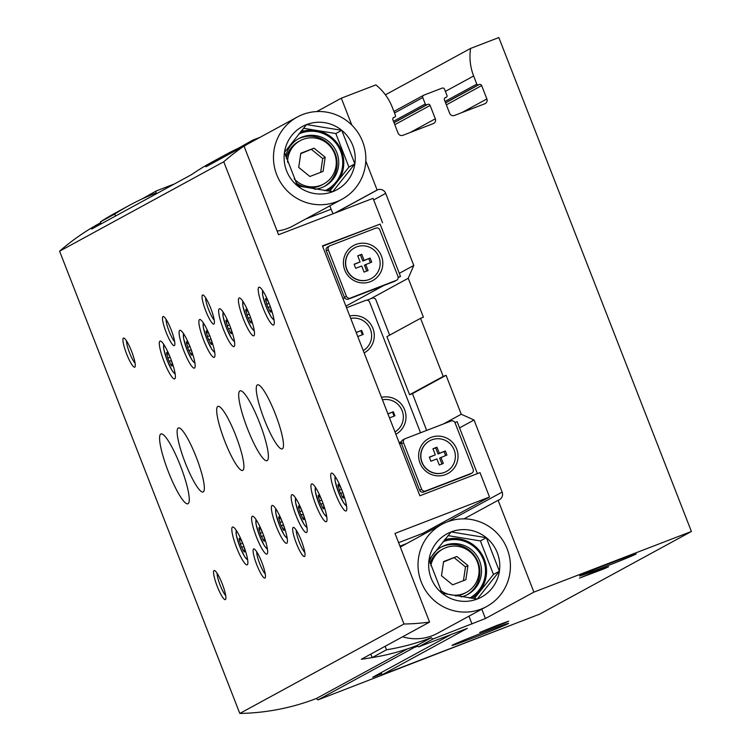 <?xml version="1.0" encoding="UTF-8"?>
<svg xmlns="http://www.w3.org/2000/svg" width="751" height="751" viewBox="0 0 751 751"><rect width="100%" height="100%" fill="white"/><g stroke="black" fill="none" stroke-linecap="round" stroke-linejoin="round"><path stroke-width="1.13" d="M316.791 111.561L341.32 98.193L375.875 84.891A53.03 52.157 -118.6 0 1 392.304 107.309L395.477 115.438A1.249 1.23 -118.6 0 1 394.782 117.043L393.928 117.372A1.868 1.84 -118.6 0 0 392.886 119.775L398.096 133.143A3.746 3.68 -118.6 0 0 402.893 135.311L433.252 123.615A3.746 3.68 -118.6 0 0 435.327 118.808L430.116 105.44A1.868 1.84 -118.6 0 0 427.723 104.361L426.859 104.689A1.249 1.23 -118.6 0 1 425.263 103.976L422.766 97.583A1.868 1.84 -118.6 0 1 423.808 95.18L442.142 88.12A1.868 1.84 -118.6 0 1 444.536 89.2L447.033 95.593A1.249 1.23 -118.6 0 1 446.338 97.198L445.474 97.527A1.868 1.84 -118.6 0 0 444.442 99.93L449.652 113.298A3.746 3.68 -118.6 0 0 454.449 115.457L484.799 103.769A3.746 3.68 -118.6 0 0 486.883 98.963L481.673 85.595A1.868 1.84 -118.6 0 0 479.269 84.516L478.415 84.844A1.249 1.23 -118.6 0 1 476.81 84.121L473.646 75.992A53.03 52.157 -118.6 0 1 470.586 48.43L498.842 37.55L691.408 531.473L539.603 614.168L382.09 674.811L467.31 628.362L418.56 646.874L416.889 645.513L431.224 637.702L432.895 639.063L485.437 618.514L533.895 592.117L498.101 500.307L498.673 500.082A6.243 6.139 -118.6 0 0 502.137 492.074L474.041 420.016L461.255 414.242L443.428 423.958M381.226 672.605L382.09 674.811M366.976 300.203L373.125 297.837L375.519 298.917L389.647 335.143M461.255 414.242L446.075 375.312L443.212 376.42L420.551 318.311L386.925 336.626L409.586 394.735L412.449 393.627L426.643 430.417M446.075 375.312L412.449 393.627M443.212 376.42L409.586 394.735M420.551 318.311L423.414 317.204L408.234 278.274L370.431 298.87M115.513 216.044L114.734 214.063A230.829 227.037 61.4 0 1 129.36 205.361A230.829 227.037 61.4 0 1 155.955 193.054L156.264 190.932L141.883 199.034M156.264 190.932L174.485 183.92M408.234 278.274L413.782 265.45L385.685 193.392A6.243 6.139 -118.6 0 0 377.687 189.787L377.115 190.012L365.812 161.005M351.815 125.098L341.32 98.193M691.408 531.473L533.895 592.117M377.115 190.012L334.693 213.124M114.734 214.063L100.399 221.874A230.829 227.037 -118.6 0 1 115.016 213.171L129.36 205.361M101.169 223.854L100.399 221.874M470.586 48.43L385.413 94.823M596.519 571.089L579.519 578.092L604.536 568.62L608.573 566.761L596.519 571.089M496.636 625.499L479.636 632.502L504.644 623.03L508.69 621.171L496.636 625.499M612.703 562.274A30.34 0.704 158.7 0 0 579.622 575.895A30.34 0.704 158.7 0 0 608.15 565.55A30.34 0.704 158.7 0 0 636.153 553.853A30.34 0.704 158.7 0 0 612.703 562.274M485.127 631.769A30.34 0.704 158.7 0 0 452.046 645.391A30.34 0.704 158.7 0 0 480.574 635.046A30.34 0.704 158.7 0 0 508.577 623.358A30.34 0.704 158.7 0 0 485.127 631.769M432.895 639.063L418.56 646.874M431.224 637.702A230.829 227.037 -118.6 0 1 386.53 649.775L372.186 657.585A230.829 227.037 61.4 0 0 416.889 645.513M370.825 654.093L372.186 657.585M385.169 646.282L386.53 649.775M406.563 543.602L399.964 546.146M498.101 500.307L464.024 518.866M474.041 420.016L459.565 427.901M413.782 265.45L399.297 273.336M346.549 307.75L365.653 300.391A3.117 3.07 -118.6 0 1 369.642 302.193L419.94 431.196A3.117 3.07 -118.6 0 1 420.1 432.942M401.447 441.663L399.11 442.564M401.353 442.01L399.213 442.837M401.344 442.057L399.335 443.156M349.778 316.04A19.967 19.639 -118.6 0 1 364.16 352.914M381.499 397.392A19.967 19.639 -118.6 0 1 395.871 434.266M382.437 399.804A17.47 17.179 -118.6 0 1 394.96 431.919M387.788 413.538A1.558 1.53 61.4 0 0 388.755 413.501L393.336 411.736L394.923 415.801L390.342 417.565A1.558 1.53 61.4 0 0 389.6 418.176M350.717 318.452A17.47 17.179 -118.6 0 1 363.24 350.567M356.077 332.186A1.558 1.53 61.4 0 0 357.035 332.149L361.616 330.384L363.202 334.448L358.621 336.213A1.558 1.53 61.4 0 0 357.88 336.824M393.336 411.736L387.967 413.923A1.558 1.53 -118.6 0 1 387.948 413.932M392.548 412.168L394.087 416.12M361.616 330.384L356.246 332.58A1.558 1.53 -118.6 0 1 356.227 332.58M360.827 330.815L362.367 334.768M365.699 264.446L368.084 270.548L364.075 272.097L361.691 265.995L355.674 268.314L354.096 264.239L360.105 261.93L357.729 255.828L361.738 254.279L364.113 260.381L370.13 258.062L371.717 262.137L364.432 265.141L366.741 271.064M369.248 279.456A17.47 17.179 -118.6 0 1 347.309 270.398A17.47 17.179 -118.6 0 1 354.547 247.849A17.47 17.179 -118.6 0 1 377.988 254.965A17.47 17.179 -118.6 0 1 369.248 279.456M440.921 457.368L443.297 463.47L439.288 465.01L436.913 458.917L430.896 461.227L429.309 457.162L435.327 454.843L432.942 448.741L436.951 447.202L439.335 453.304L445.343 450.985L446.929 455.05L439.645 458.063L441.954 463.987M444.461 472.379A17.47 17.179 -118.6 0 1 422.522 463.32A17.47 17.179 -118.6 0 1 429.76 440.771A17.47 17.179 -118.6 0 1 453.21 447.887A17.47 17.179 -118.6 0 1 444.461 472.379M322.573 246.253L380.109 224.098L400.499 276.396L398.161 277.297M396.584 280.236A3.117 3.07 -118.6 0 1 396.218 280.405L350.398 298.044A3.117 3.07 -118.6 0 1 346.399 296.241L328.271 249.754A3.117 3.07 -118.6 0 1 330.008 245.746L375.829 228.107A3.117 3.07 -118.6 0 1 379.828 229.909L397.955 276.396A3.117 3.07 -118.6 0 1 396.584 280.236L394.604 281.315A3.117 3.07 -118.6 0 1 394.247 281.475L348.417 299.123A3.117 3.07 -118.6 0 1 344.709 297.875L342.963 298.551M344.709 297.875A3.117 3.07 -118.6 0 1 344.418 297.321L326.3 250.834A3.117 3.07 -118.6 0 1 327.671 246.985L329.651 245.915M454.909 422.522L457.134 421.668L477.392 473.618M471.797 473.158L469.816 474.228A3.117 3.07 -118.6 0 1 469.459 474.397L423.639 492.036A3.117 3.07 -118.6 0 1 419.64 490.234L401.513 443.747A3.117 3.07 -118.6 0 1 402.883 439.908L404.864 438.828A3.117 3.07 -118.6 0 1 405.221 438.668L451.051 421.02A3.117 3.07 -118.6 0 1 455.04 422.822L473.168 469.309A3.117 3.07 -118.6 0 1 471.44 473.318L425.61 490.966A3.117 3.07 -118.6 0 1 421.621 489.164L403.494 442.677A3.117 3.07 -118.6 0 1 404.864 438.828M399.598 443.822L401.344 443.146M380.109 224.098L322.432 245.906L419.856 495.773L480.002 472.623L489.511 497.021L422.954 533.285A10.608 1.896 68.9 0 0 422.616 534.862M382.578 222.756L373.059 198.348L278.555 234.734L243.981 146.06A230.829 227.037 -118.6 0 0 223.751 161.775L403.982 624.015A230.829 227.037 -118.6 0 0 429.572 622.091L394.998 533.417L489.511 497.021M452.365 633.853L372.731 677.233L381.686 673.788M329.83 205.868L331.135 209.21A10.608 1.896 68.9 0 0 333.134 213.725M345.911 306.126L383.761 285.511M398.161 277.663L400.499 276.396M514.266 623.931L318.011 699.885L413.942 647.625L417.706 646.179M413.942 647.625L413.088 646.93M407.389 648.92L316.34 698.524A230.829 227.037 -118.6 0 1 239.813 713.45L59.592 251.2A230.829 227.037 -118.6 0 1 99.658 223.291L100.728 222.718M318.011 699.885L316.34 698.524M429.572 622.091L361.334 659.265A230.829 227.037 61.4 0 0 372.177 657.547M403.982 624.015L239.813 713.45M252.477 141.441L252.665 140.184L238.283 148.285M252.665 140.184L259.921 137.386M247.051 144.427A230.829 227.037 61.4 0 0 225.751 154.603L211.416 162.413A230.829 227.037 -118.6 0 0 191.561 174.617L91.678 229.027A230.829 227.037 61.4 0 1 100.85 223.038M223.751 161.775L59.592 251.2M243.981 146.06L205.905 166.797A230.829 227.037 61.4 0 1 225.751 154.603M170.561 358.236A20.277 3.633 68.9 0 1 174.636 378.917A20.277 3.633 68.9 0 1 163.962 361.297A20.277 3.633 68.9 0 1 160.066 341.067A20.277 3.633 68.9 0 1 170.561 358.236M341.958 490.309A20.277 3.633 68.9 0 1 346.023 510.99A20.277 3.633 68.9 0 1 335.359 493.369A20.277 3.633 68.9 0 1 331.454 473.139A20.277 3.633 68.9 0 1 341.958 490.309M322.179 501.086A20.277 3.633 68.9 0 1 326.244 521.757A20.277 3.633 68.9 0 1 315.58 504.146A20.277 3.633 68.9 0 1 311.674 483.916A20.277 3.633 68.9 0 1 322.179 501.086M190.341 347.469A20.277 3.633 68.9 0 1 194.415 368.14A20.277 3.633 68.9 0 1 183.742 350.52A20.277 3.633 68.9 0 1 179.846 330.299A20.277 3.633 68.9 0 1 190.341 347.469M210.12 336.692A20.277 3.633 68.9 0 1 214.195 357.363A20.277 3.633 68.9 0 1 203.521 339.743A20.277 3.633 68.9 0 1 199.625 319.522A20.277 3.633 68.9 0 1 210.12 336.692M229.9 325.915A20.277 3.633 68.9 0 1 233.974 346.587A20.277 3.633 68.9 0 1 223.3 328.976A20.277 3.633 68.9 0 1 219.405 308.745A20.277 3.633 68.9 0 1 229.9 325.915M249.679 315.138A20.277 3.633 68.9 0 1 253.754 335.81A20.277 3.633 68.9 0 1 243.08 318.199A20.277 3.633 68.9 0 1 239.184 297.969A20.277 3.633 68.9 0 1 249.679 315.138M302.4 511.863A20.277 3.633 68.9 0 1 306.464 532.534A20.277 3.633 68.9 0 1 295.8 514.914A20.277 3.633 68.9 0 1 291.895 494.693A20.277 3.633 68.9 0 1 302.4 511.863M282.62 522.64A20.277 3.633 68.9 0 1 286.685 543.311A20.277 3.633 68.9 0 1 276.021 525.691A20.277 3.633 68.9 0 1 272.115 505.47A20.277 3.633 68.9 0 1 282.62 522.64M262.841 533.417A20.277 3.633 68.9 0 1 266.915 554.088A20.277 3.633 68.9 0 1 256.241 536.467A20.277 3.633 68.9 0 1 252.336 516.247A20.277 3.633 68.9 0 1 262.841 533.417M269.459 304.371A20.277 3.633 68.9 0 1 273.533 325.042A20.277 3.633 68.9 0 1 262.859 307.422A20.277 3.633 68.9 0 1 258.964 287.192A20.277 3.633 68.9 0 1 269.459 304.371M243.061 544.184A20.277 3.633 68.9 0 1 247.135 564.855A20.277 3.633 68.9 0 1 236.462 547.244A20.277 3.633 68.9 0 1 232.557 527.014A20.277 3.633 68.9 0 1 243.061 544.184M235.739 435.458A34.311 6.139 68.9 0 1 242.629 470.436A34.311 6.139 68.9 0 1 224.568 440.63A34.311 6.139 68.9 0 1 217.968 406.394A34.311 6.139 68.9 0 1 235.739 435.458M275.298 413.904A34.311 6.139 68.9 0 1 282.188 448.891A34.311 6.139 68.9 0 1 264.127 419.077A34.311 6.139 68.9 0 1 257.527 384.85A34.311 6.139 68.9 0 1 275.298 413.904M196.18 457.002A34.311 6.139 68.9 0 1 203.07 491.989A34.311 6.139 68.9 0 1 185.009 462.175A34.311 6.139 68.9 0 1 178.409 427.948A34.311 6.139 68.9 0 1 196.18 457.002M259.47 422.522A37.428 6.703 68.9 0 1 266.99 460.692A37.428 6.703 68.9 0 1 247.286 428.164A37.428 6.703 68.9 0 1 240.095 390.83A37.428 6.703 68.9 0 1 259.47 422.522M180.353 465.629A37.428 6.703 68.9 0 1 187.872 503.79A37.428 6.703 68.9 0 1 168.168 471.262A37.428 6.703 68.9 0 1 160.977 433.928A37.428 6.703 68.9 0 1 180.353 465.629M131.585 351.299A15.593 2.788 68.9 0 1 135.096 366.77A15.593 2.788 68.9 0 1 126.506 353.646A15.593 2.788 68.9 0 1 124.075 338.147A15.593 2.788 68.9 0 1 131.585 351.299M171.144 329.745A15.593 2.788 68.9 0 1 174.654 345.225A15.593 2.788 68.9 0 1 166.065 332.092A15.593 2.788 68.9 0 1 163.634 316.593A15.593 2.788 68.9 0 1 171.144 329.745M210.702 308.192A15.593 2.788 68.9 0 1 214.213 323.672A15.593 2.788 68.9 0 1 205.624 310.548A15.593 2.788 68.9 0 1 203.192 295.049A15.593 2.788 68.9 0 1 210.702 308.192M261.761 562.18A15.593 2.788 68.9 0 1 265.281 577.65A15.593 2.788 68.9 0 1 256.682 564.527A15.593 2.788 68.9 0 1 254.26 549.028A15.593 2.788 68.9 0 1 261.761 562.18M301.32 540.626A15.593 2.788 68.9 0 1 304.831 556.106A15.593 2.788 68.9 0 1 296.241 542.982A15.593 2.788 68.9 0 1 293.81 527.484A15.593 2.788 68.9 0 1 301.32 540.626M222.202 583.724A15.593 2.788 68.9 0 1 225.722 599.204A15.593 2.788 68.9 0 1 217.133 586.08A15.593 2.788 68.9 0 1 214.702 570.582A15.593 2.788 68.9 0 1 222.202 583.724M370.365 281.672A19.967 19.639 -118.6 0 1 343.611 259.884A19.967 19.639 -118.6 0 1 375.359 247.661A19.967 19.639 -118.6 0 1 370.365 281.672M445.578 474.585A19.967 19.639 -118.6 0 1 418.833 452.806A19.967 19.639 -118.6 0 1 450.581 440.584A19.967 19.639 -118.6 0 1 445.578 474.585M446.385 471.497A17.47 17.179 -118.6 0 1 446.291 471.544A17.47 17.179 -118.6 0 1 422.344 463.423A17.47 17.179 -118.6 0 1 429.581 440.865A17.47 17.179 -118.6 0 1 429.675 440.818M371.163 278.574A17.47 17.179 -118.6 0 1 371.078 278.63A17.47 17.179 -118.6 0 1 347.122 270.501A17.47 17.179 -118.6 0 1 354.359 247.952A17.47 17.179 -118.6 0 1 354.453 247.896M429.375 457.34L435.327 454.843M433.017 448.92L436.951 447.202M435.683 447.896L438.058 453.998L439.335 453.304M438.058 453.998L445.343 450.985M444.076 451.68L445.587 455.566M354.162 264.418L360.105 261.93M357.795 255.997L361.738 254.279M360.461 254.974L362.846 261.076L364.113 260.381M362.846 261.076L370.13 258.062M368.854 258.757L370.374 262.653M225.704 595.59A12.898 2.309 68.9 0 1 220.062 584.954A12.898 2.309 68.9 0 1 217.114 573.276M304.822 552.492A12.898 2.309 68.9 0 1 299.18 541.846A12.898 2.309 68.9 0 1 296.232 530.178M265.263 574.036A12.898 2.309 68.9 0 1 259.621 563.4A12.898 2.309 68.9 0 1 256.673 551.722M214.195 320.057A12.898 2.309 68.9 0 1 208.553 309.412A12.898 2.309 68.9 0 1 205.605 297.743M174.636 341.602A12.898 2.309 68.9 0 1 168.994 330.966A12.898 2.309 68.9 0 1 166.046 319.288M135.077 363.155A12.898 2.309 68.9 0 1 129.435 352.519A12.898 2.309 68.9 0 1 126.487 340.841M242.676 543.217L240.348 544.109A3.06 0.544 -111.1 0 0 239.306 540.335L239.156 538.495A3.06 0.544 -111.1 0 0 239.841 539.199A3.06 0.544 -111.1 0 0 239.86 538.11L240.94 539.443A3.06 0.544 -111.1 0 0 242.413 542.569M243.925 546.475A3.06 0.544 -111.1 0 0 244.976 549.779L245.126 551.619A3.06 0.544 -111.1 0 0 244.432 550.915A3.06 0.544 -111.1 0 0 244.422 552.004L243.333 550.671A3.06 0.544 -111.1 0 0 241.587 547.282L240.348 544.109M269.074 303.395L266.746 304.286A3.06 0.544 -111.1 0 0 265.704 300.513L265.554 298.673A3.06 0.544 -111.1 0 0 266.239 299.377A3.06 0.544 -111.1 0 0 266.258 298.288L267.337 299.621A3.06 0.544 -111.1 0 0 268.811 302.747M270.322 306.652A3.06 0.544 -111.1 0 0 271.374 309.956L271.524 311.796A3.06 0.544 -111.1 0 0 270.829 311.092A3.06 0.544 -111.1 0 0 270.82 312.181L269.731 310.848A3.06 0.544 -111.1 0 0 267.985 307.459L266.746 304.286M262.456 532.44L260.128 533.332A3.06 0.544 -111.1 0 0 259.086 529.558L258.935 527.718A3.06 0.544 -111.1 0 0 259.621 528.422A3.06 0.544 -111.1 0 0 259.639 527.333L260.719 528.666A3.06 0.544 -111.1 0 0 262.193 531.792M263.704 535.698A3.06 0.544 -111.1 0 0 264.756 539.002L264.906 540.842A3.06 0.544 -111.1 0 0 264.211 540.138A3.06 0.544 -111.1 0 0 264.192 541.227L263.113 539.894A3.06 0.544 -111.1 0 0 261.357 536.505L260.128 533.332M282.235 521.663L279.907 522.565A3.06 0.544 -111.1 0 0 278.865 518.781L278.715 516.941A3.06 0.544 -111.1 0 0 279.4 517.655A3.06 0.544 -111.1 0 0 279.419 516.566L280.498 517.89A3.06 0.544 -111.1 0 0 281.972 521.016M283.484 524.93A3.06 0.544 -111.1 0 0 284.526 528.235L284.685 530.065A3.06 0.544 -111.1 0 0 283.991 529.361A3.06 0.544 -111.1 0 0 283.972 530.45L282.892 529.126A3.06 0.544 -111.1 0 0 281.137 525.728L279.907 522.565M302.015 510.887L299.687 511.788A3.06 0.544 -111.1 0 0 298.645 508.005L298.485 506.174A3.06 0.544 -111.1 0 0 299.18 506.878A3.06 0.544 -111.1 0 0 299.198 505.789L300.278 507.113A3.06 0.544 -111.1 0 0 301.752 510.239M303.263 514.153A3.06 0.544 -111.1 0 0 304.305 517.458L304.455 519.288A3.06 0.544 -111.1 0 0 303.77 518.584A3.06 0.544 -111.1 0 0 303.751 519.673L302.672 518.35A3.06 0.544 -111.1 0 0 300.916 514.951L299.687 511.788M249.294 314.171L246.966 315.063A3.06 0.544 -111.1 0 0 245.924 311.29L245.774 309.45A3.06 0.544 -111.1 0 0 246.459 310.154A3.06 0.544 -111.1 0 0 246.478 309.065L247.558 310.398A3.06 0.544 -111.1 0 0 249.032 313.514M250.543 317.429A3.06 0.544 -111.1 0 0 251.594 320.733L251.745 322.573A3.06 0.544 -111.1 0 0 251.05 321.869A3.06 0.544 -111.1 0 0 251.041 322.958L249.952 321.625A3.06 0.544 -111.1 0 0 248.205 318.227L246.966 315.063M229.515 324.948L227.187 325.84A3.06 0.544 -111.1 0 0 226.145 322.057L225.995 320.226A3.06 0.544 -111.1 0 0 226.68 320.93A3.06 0.544 -111.1 0 0 226.699 319.842L227.778 321.165A3.06 0.544 -111.1 0 0 229.252 324.291M230.764 328.206A3.06 0.544 -111.1 0 0 231.815 331.51L231.965 333.35A3.06 0.544 -111.1 0 0 231.27 332.637A3.06 0.544 -111.1 0 0 231.261 333.726L230.172 332.402A3.06 0.544 -111.1 0 0 228.426 329.004L227.187 325.84M209.736 335.716L207.407 336.617A3.06 0.544 -111.1 0 0 206.365 332.834L206.215 331.003A3.06 0.544 -111.1 0 0 206.9 331.707A3.06 0.544 -111.1 0 0 206.919 330.618L207.999 331.942A3.06 0.544 -111.1 0 0 209.473 335.068M210.984 338.983A3.06 0.544 -111.1 0 0 212.035 342.287L212.186 344.118A3.06 0.544 -111.1 0 0 211.491 343.414A3.06 0.544 -111.1 0 0 211.482 344.502L210.393 343.179A3.06 0.544 -111.1 0 0 208.647 339.781L207.407 336.617M189.956 346.493L187.628 347.394A3.06 0.544 -111.1 0 0 186.586 343.611L186.436 341.771A3.06 0.544 -111.1 0 0 187.121 342.484A3.06 0.544 -111.1 0 0 187.14 341.386L188.219 342.719A3.06 0.544 -111.1 0 0 189.693 345.845M191.205 349.75A3.06 0.544 -111.1 0 0 192.256 353.054L192.406 354.894A3.06 0.544 -111.1 0 0 191.712 354.19A3.06 0.544 -111.1 0 0 191.702 355.279L190.613 353.946A3.06 0.544 -111.1 0 0 188.867 350.557L187.628 347.394M321.794 500.119L319.466 501.011A3.06 0.544 -111.1 0 0 318.415 497.237L318.264 495.397A3.06 0.544 -111.1 0 0 318.959 496.101A3.06 0.544 -111.1 0 0 318.978 495.012L320.057 496.345A3.06 0.544 -111.1 0 0 321.531 499.462M323.043 503.377A3.06 0.544 -111.1 0 0 324.085 506.681L324.235 508.521A3.06 0.544 -111.1 0 0 323.55 507.807A3.06 0.544 -111.1 0 0 323.531 508.906L322.451 507.573A3.06 0.544 -111.1 0 0 320.696 504.174L319.466 501.011M341.574 489.342L339.245 490.234A3.06 0.544 -111.1 0 0 338.194 486.46L338.044 484.62A3.06 0.544 -111.1 0 0 338.739 485.324A3.06 0.544 -111.1 0 0 338.748 484.235L339.837 485.568A3.06 0.544 -111.1 0 0 341.311 488.694M342.822 492.6A3.06 0.544 -111.1 0 0 343.864 495.904L344.014 497.744A3.06 0.544 -111.1 0 0 343.329 497.04A3.06 0.544 -111.1 0 0 343.31 498.129L342.231 496.796A3.06 0.544 -111.1 0 0 340.475 493.407L339.245 490.234M170.177 357.269L167.849 358.161A3.06 0.544 -111.1 0 0 166.806 354.388L166.656 352.548A3.06 0.544 -111.1 0 0 167.342 353.252A3.06 0.544 -111.1 0 0 167.36 352.163L168.44 353.496A3.06 0.544 -111.1 0 0 169.914 356.622M171.425 360.527A3.06 0.544 -111.1 0 0 172.477 363.831L172.627 365.671A3.06 0.544 -111.1 0 0 171.932 364.967A3.06 0.544 -111.1 0 0 171.923 366.056L170.834 364.723A3.06 0.544 -111.1 0 0 169.088 361.334L167.849 358.161M306.586 124.572A36.02 35.428 -118.6 0 1 341.761 130.317L306.586 124.572L284.488 152.369A36.02 35.428 -118.6 0 1 306.586 124.572M297.565 185.919A36.02 35.428 -118.6 0 1 284.488 152.369L297.565 185.919L332.749 191.674A36.02 35.428 -118.6 0 1 297.565 185.919M354.847 163.868A36.02 35.428 -118.6 0 1 332.749 191.674L354.847 163.868L341.761 130.317A36.02 35.428 -118.6 0 1 354.847 163.868L348.915 167.097L329.661 191.317M302.672 114.537A46.787 46.018 -118.6 0 1 361.438 138.804A46.787 46.018 -118.6 0 1 342.052 199.212A46.787 46.018 -118.6 0 1 279.25 180.137A46.787 46.018 -118.6 0 1 297.283 117.034A46.787 46.018 -118.6 0 1 302.672 114.537M342.052 199.212L293.097 225.873A46.787 46.018 -118.6 0 1 277.11 231.036M244.084 146.323A46.787 46.018 -118.6 0 1 248.328 143.704L297.283 117.034M348.915 167.097L335.828 133.556L303.47 128.261M335.828 133.556L341.761 130.317M309.872 176.494L298.72 167.417L300.804 153.251L314.031 148.154L325.183 157.231L323.099 171.397L309.872 176.494M294.195 178.86A24.642 24.239 61.4 0 0 333.951 152.153A24.642 24.239 61.4 0 0 287.624 162.329M304.277 130.899A37.428 36.818 61.4 0 0 301.386 130.749M327.276 190.914L327.098 191.007A32.443 31.908 61.4 0 0 327.276 190.914A32.443 31.908 61.4 0 0 333.575 186.389M339.555 178.869A32.443 31.908 61.4 0 0 336.072 141.742A32.443 31.908 61.4 0 0 300.269 132.101M324.836 190.726A31.195 30.678 61.4 0 0 340.269 150.5A31.195 30.678 61.4 0 0 300.625 133.265A31.195 30.678 61.4 0 0 298.607 134.129M314.66 189.252A27.139 26.689 61.4 0 0 336.176 151.12A27.139 26.689 61.4 0 0 285.718 156.461M296.823 184.427A27.139 26.689 61.4 0 0 300.391 186.548M324.132 186.567A27.139 26.689 61.4 0 0 300.513 137.912A27.139 26.689 61.4 0 0 298.185 138.935M300.165 140.681L298.579 141.545A24.642 24.239 61.4 0 0 286.403 158.63M296.054 182.831A24.642 24.239 61.4 0 0 322.16 184.821L323.737 183.967M300.747 153.664L314.031 148.154M311.562 149.505L322.705 158.574L325.183 157.231M322.705 158.574L320.686 172.326M451.135 531.933A36.02 35.428 -118.6 0 1 486.319 537.678L451.135 531.933L429.037 559.73A36.02 35.428 -118.6 0 1 451.135 531.933M442.123 593.281A36.02 35.428 -118.6 0 1 429.037 559.73L442.123 593.281L477.298 599.026A36.02 35.428 -118.6 0 1 442.123 593.281M499.396 571.229A36.02 35.428 -118.6 0 1 477.298 599.026L499.396 571.229L486.319 537.678A36.02 35.428 -118.6 0 1 499.396 571.229L493.463 574.459L474.21 598.678M447.23 521.898A46.787 46.018 -118.6 0 1 505.996 546.165A46.787 46.018 -118.6 0 1 486.601 606.564A46.787 46.018 -118.6 0 1 423.808 587.498A46.787 46.018 -118.6 0 1 441.832 524.395A46.787 46.018 -118.6 0 1 447.23 521.898M486.601 606.564L437.645 633.234A46.787 46.018 -118.6 0 1 402.592 636.792M493.463 574.459L480.387 540.908L448.018 535.623M480.387 540.908L486.319 537.678M452.646 584.822L441.494 575.745L443.578 561.579L456.805 556.482L467.957 565.559L465.873 579.725L452.646 584.822M440.799 590.586A24.642 24.239 61.4 0 0 476.725 560.481A24.642 24.239 61.4 0 0 430.839 565.634M474.153 598.669A37.428 36.818 61.4 0 0 476.96 594.135M447.052 539.227A37.428 36.818 61.4 0 0 445.118 539.105M471.572 598.359A32.443 31.908 61.4 0 0 483.494 557.373A32.443 31.908 61.4 0 0 444.423 539.95M469.535 598.106A31.195 30.678 61.4 0 0 482.602 557.833A31.195 30.678 61.4 0 0 443.4 541.593A31.195 30.678 61.4 0 0 442.921 541.79M461.311 596.951A27.139 26.689 61.4 0 0 478.95 559.448A27.139 26.689 61.4 0 0 429.478 561.232M466.906 594.895A27.139 26.689 61.4 0 0 443.287 546.24A27.139 26.689 61.4 0 0 440.959 547.263M442.94 549.009L441.353 549.873A24.642 24.239 61.4 0 0 430.107 563.297M455.472 595.984A24.642 24.239 61.4 0 0 464.935 593.149L466.512 592.295M443.522 561.992L456.805 556.482M454.336 557.833L465.479 566.902L467.957 565.559M465.479 566.902L463.461 580.654M377.687 189.787L335.265 212.899M502.137 492.074L447.727 521.71M385.685 193.392L373.679 199.935M394.782 117.043L393.167 117.926M435.327 118.808L410.224 132.486M430.116 105.44L394.801 124.685M427.723 104.361L394.031 122.713M426.859 104.689L393.984 122.601M425.263 103.976L393.477 121.286M422.766 97.583L394.519 112.969M446.338 97.198L444.723 98.071M486.883 98.963L461.781 112.631M481.673 85.595L446.347 104.84M479.269 84.516L445.587 102.868M478.415 84.844L445.54 102.756M476.81 84.121L445.024 101.441M473.646 75.992L445.39 91.378M481.795 609.183L485.437 618.514M468.953 616.186L472.003 624.006M387.967 413.923L388.755 413.501M356.246 332.58L357.035 332.149M305.732 218.992L331.135 209.21M398.603 542.654L422.954 533.285M328.271 249.754L326.3 250.834M396.218 280.405L394.247 281.475M350.398 298.044L348.417 299.123M346.399 296.241L344.418 297.321M471.44 473.318L469.459 474.397M425.61 490.966L423.639 492.036M421.621 489.164L419.64 490.234M403.494 442.677L401.513 443.747M247.567 559.345A15.283 2.732 68.9 0 1 239.588 546.043A15.283 2.732 68.9 0 1 236.584 530.826M273.965 319.522A15.283 2.732 68.9 0 1 265.985 306.22A15.283 2.732 68.9 0 1 262.981 291.003M267.337 548.568A15.283 2.732 68.9 0 1 259.367 535.266A15.283 2.732 68.9 0 1 256.363 520.049M287.117 537.791A15.283 2.732 68.9 0 1 279.147 524.489A15.283 2.732 68.9 0 1 276.143 509.272M306.896 527.014A15.283 2.732 68.9 0 1 298.917 513.712A15.283 2.732 68.9 0 1 295.922 498.495M254.185 330.29A15.283 2.732 68.9 0 1 246.206 316.997A15.283 2.732 68.9 0 1 243.202 301.78M234.406 341.067A15.283 2.732 68.9 0 1 226.426 327.765A15.283 2.732 68.9 0 1 223.422 312.547M214.626 351.844A15.283 2.732 68.9 0 1 206.647 338.541A15.283 2.732 68.9 0 1 203.643 323.324M194.847 362.62A15.283 2.732 68.9 0 1 186.868 349.318A15.283 2.732 68.9 0 1 183.864 334.101M326.676 516.237A15.283 2.732 68.9 0 1 318.696 502.945A15.283 2.732 68.9 0 1 315.702 487.718M346.455 505.47A15.283 2.732 68.9 0 1 338.476 492.168A15.283 2.732 68.9 0 1 335.481 476.951M175.067 373.397A15.283 2.732 68.9 0 1 167.088 360.095A15.283 2.732 68.9 0 1 164.084 344.878M245.07 550.004L243.333 550.671M243.897 546.39L241.587 547.282M241.015 539.669L239.306 540.335M172.57 364.057L170.834 364.723M171.397 360.442L169.088 361.334M168.524 353.721L166.806 354.388M343.967 496.129L342.231 496.796M342.785 492.515L340.475 493.407M339.912 485.794L338.194 486.46M324.188 506.906L322.451 507.573M323.005 503.292L320.696 504.174M320.133 496.571L318.415 497.237M192.35 353.28L190.613 353.946M191.176 349.666L188.867 350.557M188.304 342.954L186.586 343.611M212.129 342.503L210.393 343.179M210.956 338.889L208.647 339.781M208.083 332.177L206.365 332.834M231.909 331.735L230.172 332.402M230.735 328.121L228.426 329.004M227.863 321.4L226.145 322.057M251.688 320.959L249.952 321.625M250.515 317.344L248.205 318.227M247.642 310.623L245.924 311.29M304.408 517.683L302.672 518.35M303.226 514.059L300.916 514.951M300.353 507.347L298.645 508.005M284.629 528.451L282.892 529.126M283.446 524.836L281.137 525.728M280.574 518.124L278.865 518.781M264.85 539.227L263.113 539.894M263.667 535.613L261.357 536.505M260.794 528.901L259.086 529.558M271.468 310.182L269.731 310.848M270.294 306.568L267.985 307.459M267.422 299.846L265.704 300.513M394.932 116.978L393.158 117.945M423.592 95.274L393.918 111.439M446.479 97.132L444.705 98.099M389.525 417.988L390.163 417.65M357.814 336.636L358.443 336.298M247.68 560.124L244.619 556.613L239.663 546.334L236.265 535.041L236.143 530.159M274.077 320.311L271.017 316.791L266.061 306.521L262.662 295.218L262.54 290.337M267.459 549.356L264.399 545.836L259.442 535.566L256.044 524.264L255.922 519.382M287.239 538.58L284.178 535.059L279.222 524.789L275.824 513.487L275.701 508.605M307.018 527.803L303.958 524.282L299.001 514.013L295.603 502.71L295.481 497.829M254.298 331.078L251.238 327.567L246.281 317.288L242.892 305.995L242.761 301.113M234.528 341.855L231.458 338.335L226.511 328.065L223.113 316.762L222.981 311.881M214.748 352.632L211.679 349.112L206.732 338.842L203.333 327.539L203.202 322.658M194.969 363.409L191.899 359.889L186.952 349.619L183.554 338.316L183.422 333.435M326.798 517.026L323.737 513.515L318.781 503.236L315.382 491.933L315.26 487.061M346.577 506.249L343.517 502.738L338.56 492.459L335.162 481.166L335.04 476.284M175.19 374.176L172.12 370.665L167.173 360.386L163.774 349.093L163.643 344.211M240.724 538.861L239.841 539.199M245.295 550.577L244.432 550.915M168.233 352.914L167.342 353.252M172.796 364.629L171.932 364.967M339.621 484.986L338.739 485.324M344.183 496.702L343.329 497.04M319.842 495.763L318.959 496.101M324.404 507.479L323.55 507.807M188.013 342.137L187.121 342.484M192.575 353.862L191.712 354.19M207.792 331.36L206.9 331.707M212.355 343.085L211.491 343.414M227.572 320.593L226.68 320.93M232.134 332.308L231.27 332.637M247.351 309.816L246.459 310.154M251.914 321.531L251.05 321.869M300.062 506.54L299.18 506.878M304.624 518.256L303.77 518.584M280.283 517.308L279.4 517.655M284.845 529.033L283.991 529.361M260.503 528.084L259.621 528.422M265.065 539.809L264.211 540.138M267.121 299.039L266.239 299.377M271.693 310.764L270.829 311.092M441.832 524.395L400.302 547.019"/></g></svg>
